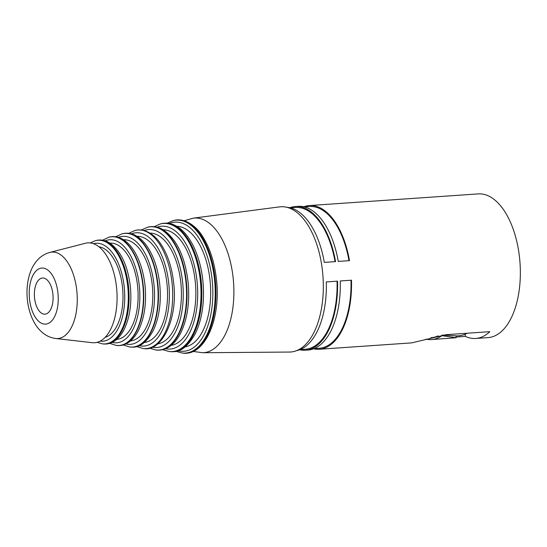<?xml version="1.0" encoding="UTF-8"?>
<svg xmlns="http://www.w3.org/2000/svg" width="547" height="547" viewBox="0 0 547 547"><rect width="100%" height="100%" fill="white"/><g stroke="black" fill="none" stroke-linecap="round" stroke-linejoin="round"><path stroke-width="0.82" d="M52.922 294.313A18.126 9.306 -93.9 0 0 42.488 278.006A18.126 9.306 -93.9 0 0 34.543 297.862A18.126 9.306 -93.9 0 0 44.984 314.169A18.126 9.306 -93.9 0 0 52.922 294.313M128.798 233.323L135.02 230.472A59.445 30.529 86.1 0 1 135.834 230.28A59.445 30.529 86.1 0 1 172.12 283.483A59.445 30.529 86.1 0 1 144.005 348.617A59.445 30.529 86.1 0 1 143.17 348.542L136.613 346.572M98.877 246.759A45.702 23.473 86.1 0 1 122.549 287.77A45.702 23.473 86.1 0 1 105.133 337.376M49.798 252.434L85.359 243.271A50.05 25.702 86.1 0 1 116.6 287.907A50.05 25.702 86.1 0 1 92.224 342.689L55.739 338.497C51.432 337.95 47.534 336.398 44.047 333.855C39.993 330.846 36.69 326.997 34.14 322.313C30.468 315.557 28.212 307.954 27.35 299.489C26.345 289.377 27.432 280.023 30.625 271.435C32.505 266.444 35.254 262.177 38.851 258.642C41.962 255.64 45.606 253.569 49.798 252.434A43.329 22.249 86.1 0 1 76.84 291.079A43.329 22.249 86.1 0 1 55.739 338.497M110.009 243.142A48.259 24.786 86.1 0 1 137.646 286.566A48.259 24.786 86.1 0 1 116.655 339.427M123.478 239.73A50.741 26.058 86.1 0 1 152.305 285.397A50.741 26.058 86.1 0 1 130.466 340.952M136.996 236.311A53.23 27.336 86.1 0 1 167.02 284.228A53.23 27.336 86.1 0 1 144.326 342.484M149.933 233.09A55.568 28.54 86.1 0 1 180.879 283.12A55.568 28.54 86.1 0 1 157.584 343.892M163.184 229.747A58.009 29.791 86.1 0 1 195.293 281.972A58.009 29.791 86.1 0 1 171.163 345.383M176.777 226.321A60.512 31.076 86.1 0 1 210.082 280.796A60.512 31.076 86.1 0 1 185.105 346.907M202.581 352.733L289.561 352.049A72.792 37.381 -93.9 0 0 322.621 272.256A72.792 37.381 -93.9 0 0 279.538 206.882L193.289 218.15A67.486 34.659 86.1 0 1 233.234 278.758A67.486 34.659 86.1 0 1 202.581 352.733L193.173 351.42M350.989 280.228A71.055 36.492 86.1 0 1 319.216 348.295L314.005 348.658M337.041 281.192A71.055 36.492 86.1 0 1 305.26 349.26L300.057 349.622M456.054 337.034L465.388 336.391A72.019 36.984 -93.9 0 0 475.719 338.456A72.019 36.984 -93.9 0 0 489.825 331.667L446.085 334.689L411.706 342.88L319.277 349.26A72.019 36.984 -93.9 0 0 351.482 280.194L340.255 280.967A72.019 36.984 86.1 0 1 308.057 350.032L305.329 350.224A72.019 36.984 -93.9 0 0 337.533 281.158L326.306 281.931A72.019 36.984 86.1 0 1 296.659 350.648M299.66 349.772A72.019 36.984 -93.9 0 0 305.329 350.224M313.609 348.808A72.019 36.984 -93.9 0 0 319.277 349.26M286.765 207.292A72.019 36.984 86.1 0 1 324.323 262.389L335.55 261.61A72.019 36.984 -93.9 0 0 295.407 206.52L298.136 206.335A72.019 36.984 86.1 0 1 338.272 261.425L349.499 260.645A72.019 36.984 -93.9 0 0 309.356 205.556L478.174 193.905A72.019 36.984 86.1 0 1 519.65 258.697A72.019 36.984 86.1 0 1 488.095 337.602L475.719 338.456M467.09 333.239A68.163 35.008 86.1 0 1 458.947 335.749L455.945 335.961M442.496 335.079L455.931 335.824L456.123 337.738L441.969 335.68L441.914 335.161M430.845 337.69L431.385 337.649A68.163 35.008 -93.9 0 0 438.154 335.851M309.356 205.556A72.019 36.984 -93.9 0 0 303.804 206.78M295.407 206.52A72.019 36.984 -93.9 0 0 289.855 207.744M465.162 334.203L465.388 336.391M441.969 335.68A70.091 35.993 86.1 0 1 431.515 339.578L456.123 337.738M431.515 339.578A70.091 35.993 86.1 0 1 425.969 339.133M290.266 207.846L295.476 207.484A71.055 36.492 86.1 0 1 335.044 261.644M304.214 206.882L309.424 206.52A71.055 36.492 86.1 0 1 348.993 260.687M173.652 220.509C184.913 217.316 196.742 226.622 202.424 236.154C209.925 247.866 214.622 262.485 216.523 280.016C220.981 318.682 205.057 356.309 182.807 353.095A66.748 34.276 -93.9 0 0 215.313 280.043A66.748 34.276 -93.9 0 0 173.652 220.509L172.989 220.68A66.625 34.215 86.1 0 1 214.574 280.098A66.625 34.215 86.1 0 1 182.13 353.02L175.984 351.331M178.158 350.736A64.724 33.237 -93.9 0 0 212.215 280.385A64.724 33.237 -93.9 0 0 169.372 223.484M156.093 350.025A61.866 31.767 -93.9 0 0 156.298 350.053A61.866 31.767 -93.9 0 0 186.424 282.348A61.866 31.767 -93.9 0 0 147.813 227.169L147.416 227.272A61.79 31.733 86.1 0 1 185.98 282.382A61.79 31.733 86.1 0 1 155.888 350.005L149.427 348.118M152.189 347.195A59.124 30.358 -93.9 0 0 182.677 282.778A59.124 30.358 -93.9 0 0 144.135 230.567M169.119 351.523L169.864 351.612A64.368 33.052 -93.9 0 0 201.214 281.165A64.368 33.052 -93.9 0 0 161.037 223.764L160.312 223.949A64.225 32.984 86.1 0 1 200.393 281.233A64.225 32.984 86.1 0 1 169.119 351.523L162.65 349.677M165.55 348.747A61.558 31.617 -93.9 0 0 197.098 281.63A61.558 31.617 -93.9 0 0 157.16 227.19M139.205 345.67A56.779 29.155 -93.9 0 0 168.818 283.879A56.779 29.155 -93.9 0 0 131.485 233.863M129.988 347.024A57.045 29.299 -93.9 0 0 130.159 347.044A57.045 29.299 -93.9 0 0 157.939 284.618A57.045 29.299 -93.9 0 0 122.337 233.74L121.995 233.829A56.984 29.264 86.1 0 1 157.563 284.645A56.984 29.264 86.1 0 1 129.81 347.01L123.171 344.959M125.803 343.974A54.126 27.794 -93.9 0 0 154.022 285.069A54.126 27.794 -93.9 0 0 118.446 237.384M102.501 343.872L103.205 343.947A52.074 26.741 -93.9 0 0 128.566 286.956A52.074 26.741 -93.9 0 0 96.067 240.509L95.383 240.687A51.944 26.68 86.1 0 1 127.8 287.018A51.944 26.68 86.1 0 1 102.501 343.872L97.134 342.34M100.197 341.15A49.093 25.21 -93.9 0 0 124.265 287.442A49.093 25.21 -93.9 0 0 93.475 243.702M116.511 345.478A54.556 28.02 -93.9 0 0 116.661 345.499A54.556 28.02 -93.9 0 0 143.225 285.787A54.556 28.02 -93.9 0 0 109.174 237.131L108.887 237.207A54.502 27.986 86.1 0 1 142.897 285.814A54.502 27.986 86.1 0 1 116.361 345.458L109.715 343.359M112.203 342.381A51.644 26.523 -93.9 0 0 139.362 286.238A51.644 26.523 -93.9 0 0 105.195 240.824M29.49 298.84A28.088 14.427 -93.9 0 0 46.57 323.995A28.088 14.427 -93.9 0 0 57.975 293.336A28.088 14.427 -93.9 0 0 40.902 268.18A28.088 14.427 -93.9 0 0 29.49 298.84M155.888 350.005L159.649 350.135C163.546 349.848 167.204 348.412 170.609 345.82C174.643 342.716 178.076 338.306 180.913 332.576C187.498 318.607 189.898 301.848 188.12 282.307C184.948 256.16 176.428 238.526 162.575 229.398C158.842 227.299 155.027 226.376 151.122 226.629L147.813 227.169A61.866 31.767 -93.9 0 0 147.615 227.224M129.81 347.01L133.304 347.126C140.593 347.133 147.293 341.492 153.413 330.21C159.259 317.41 161.372 302.197 159.758 284.577C158.151 269.671 154.124 257.22 147.683 247.223C144.271 242.054 140.429 238.253 136.155 235.819C132.668 233.856 129.099 232.995 125.441 233.234L122.337 233.74A57.045 29.299 -93.9 0 0 122.166 233.781M116.361 345.458L119.684 345.567C123.273 345.307 126.624 343.967 129.735 341.547C133.386 338.675 136.47 334.614 138.979 329.356C144.565 317.123 146.589 302.587 145.044 285.746C143.512 271.51 139.663 259.606 133.509 250.047C130.295 245.193 126.685 241.589 122.672 239.244C119.26 237.275 115.759 236.413 112.162 236.646L109.174 237.131A54.556 28.02 -93.9 0 0 109.031 237.172M169.864 351.612L173.344 351.694C181.194 351.755 188.551 345.677 195.409 333.458C202.26 318.922 204.756 301.479 202.91 281.131C200.455 255.873 189.747 233.179 176.093 225.938C172.298 223.853 168.421 222.944 164.469 223.203L161.037 223.764M135.834 230.28C145.502 228.161 155.321 235.36 160.811 244.017C167.697 254.485 171.99 267.627 173.707 283.455C178.062 319.072 161.714 351.735 144.005 348.617M103.205 343.947L106.111 344.022C109.632 343.762 112.908 342.429 115.943 340.015C119.355 337.273 122.241 333.438 124.6 328.508C129.926 316.836 131.854 302.97 130.384 286.915C127.793 265.302 120.737 250.547 109.222 242.656C105.886 240.687 102.46 239.818 98.932 240.044L96.067 240.509M182.13 353.02L182.807 353.095M193.289 218.15L184.154 220.749M108.887 237.207L102.597 240.201M95.383 240.687L90.269 242.936M121.995 233.829L115.704 236.769M160.312 223.949L154.158 226.67M147.416 227.272L141.27 230.027M172.989 220.68L167.143 223.203"/></g></svg>
